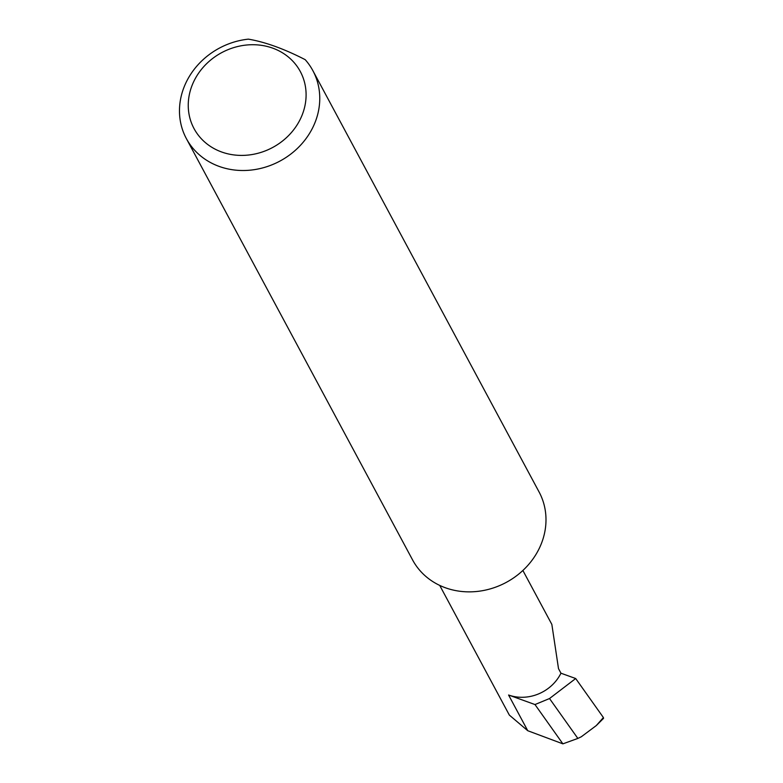 <?xml version="1.0" encoding="UTF-8"?>
<svg xmlns="http://www.w3.org/2000/svg" width="783" height="783" viewBox="0 0 783 783"><rect width="100%" height="100%" fill="white"/><g stroke="black" fill="none" stroke-linecap="round" stroke-linejoin="round"><path stroke-width="1.17" d="M560.951 673.204A40.168 35.852 151.8 0 1 508.578 695.01L534.985 704.553L549.519 698.534L575.691 678.528L560.951 673.204L558.504 668.643L551.849 624.413L522.878 570.474M439.723 585.41L509.341 715.094L527.742 730.715L562.889 743.85L577.854 738.428L549.519 698.534M300.271 119.241A60.311 53.831 151.8 0 1 221.618 151.98A60.311 53.831 151.8 0 1 194.076 80.884A60.311 53.831 151.8 0 1 272.719 48.145A60.311 53.831 151.8 0 1 300.271 119.241M186.413 81.794A71.801 64.089 -28.2 0 0 186.364 138.591A71.801 64.089 -28.2 0 0 249.562 170.224A71.801 64.089 -28.2 0 0 312.828 127.453A71.801 64.089 -28.2 0 0 312.877 70.666A71.801 64.089 -28.2 0 0 305.194 59.665C284.141 48.849 265.202 42.008 248.387 39.15A71.801 64.089 -28.2 0 0 186.413 81.794M186.364 138.591L412.592 559.943A71.801 64.089 -28.2 0 0 475.79 591.576A71.801 64.089 -28.2 0 0 539.056 548.814A71.801 64.089 -28.2 0 0 539.105 492.018L312.877 70.666M534.985 704.553L562.889 743.85M577.854 738.428L581.329 736.754L596.294 725.567L603.399 717.551L603.527 718.373L596.294 725.567M575.691 678.528L603.399 717.551M508.578 695.01L527.742 730.715"/></g></svg>

